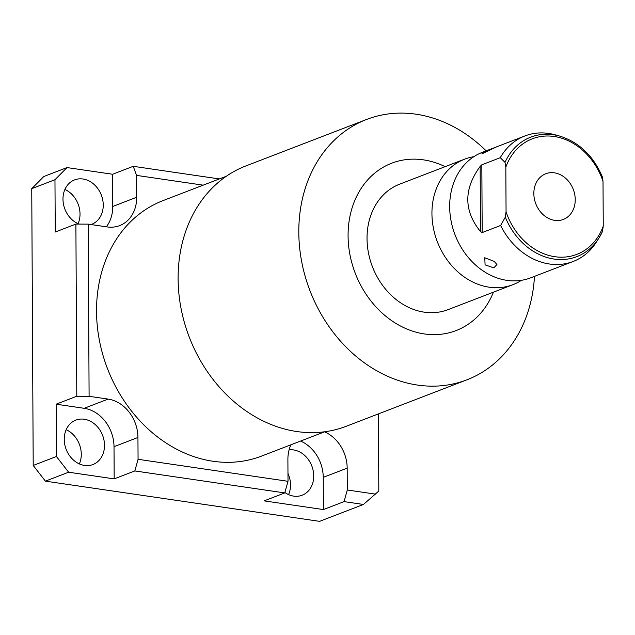 <?xml version="1.0" encoding="UTF-8"?>
<svg xmlns="http://www.w3.org/2000/svg" width="635" height="635" viewBox="0 0 635 635"><rect width="100%" height="100%" fill="white"/><g stroke="black" fill="none" stroke-linecap="round" stroke-linejoin="round"><path stroke-width="0.95" d="M375.722 494.165L347.289 489.99L344.059 501.618L363.466 504.46L378.809 491.045L378.404 413.893M324.548 431.84A35.06 28.75 -111.1 0 1 347.178 468.146L347.289 489.99M203.16 185.158L136.573 175.395L136.692 197.247A35.06 28.75 -111.1 0 1 119.642 225.615A35.06 28.75 -111.1 0 1 107.228 226.933L88.201 224.139L89.098 396.303L108.133 399.09A35.06 28.75 -111.1 0 1 137.946 437.467L138.065 459.311L288.012 481.298L287.893 459.454A35.06 28.75 -111.1 0 1 290.901 444.794M226.362 176.228L163.108 200.581A136.914 112.284 68.9 0 0 99.385 340.312A136.914 112.284 68.9 0 0 212.987 461.256A136.914 112.284 68.9 0 0 261.477 456.12L324.739 431.768M486.164 150.868A139.509 114.419 68.9 0 0 416.052 114.205A139.509 114.419 68.9 0 0 366.641 119.443L245.951 165.902A139.509 114.419 68.9 0 0 181.023 308.285A139.509 114.419 68.9 0 0 296.783 431.53A139.509 114.419 68.9 0 0 346.194 426.291L466.884 379.833A139.509 114.419 68.9 0 0 534.48 276.376M366.641 119.443A139.509 114.419 68.9 0 0 301.712 261.826A139.509 114.419 68.9 0 0 417.473 385.064A139.509 114.419 68.9 0 0 466.884 379.833M445.127 166.664A89.662 73.533 68.9 0 0 423.442 159.853A89.662 73.533 68.9 0 0 348.083 235.775A89.662 73.533 68.9 0 0 424.347 333.931A89.662 73.533 68.9 0 0 493.443 292.171M464.637 159.155A67.246 55.15 -111.1 0 0 433.34 227.782A67.246 55.15 -111.1 0 0 489.14 287.187A67.246 55.15 68.9 0 0 512.953 284.663L448.056 309.642A67.246 55.15 -111.1 0 1 424.236 312.166A67.246 55.15 -111.1 0 1 368.435 252.77A67.246 55.15 -111.1 0 1 399.733 184.134L464.637 159.155A67.246 55.15 -111.1 0 1 473.869 156.678M512.953 284.663A67.246 55.15 68.9 0 0 521.462 280.305M496.602 146.852L481.846 153.876L484.505 151.797L490.657 149.138L482.378 152.321A67.246 55.15 -111.1 0 0 451.08 220.948A67.246 55.15 -111.1 0 0 506.881 280.352A67.246 55.15 68.9 0 0 530.693 277.828L573.191 261.469A67.246 55.15 -111.1 0 1 549.378 263.993A67.246 55.15 -111.1 0 1 500.618 225.481L482.187 232.577L480.497 231.577C463.693 210.836 463.582 189.103 480.155 166.378L481.83 164.798L500.269 157.702A67.246 55.15 -111.1 0 1 524.875 135.961A67.246 55.15 -111.1 0 1 548.696 133.437A67.246 55.15 -111.1 0 1 555.276 134.842L559.697 136.081A64.032 52.514 -111.1 0 0 505.015 162.377L500.269 157.702M485.092 264.866L484.759 257.762L494.189 261.366L496.927 264.509L493.855 267.859L485.092 264.866M490.657 149.138L496.157 147.034M500.618 225.481L505.301 217.178L506.063 211.852L505.833 167.092L505.015 162.377M506.063 211.852A61.92 50.784 68.9 0 0 554.855 256.707A61.92 50.784 68.9 0 0 603.25 226.1L602.488 231.426A64.032 52.514 -111.1 0 1 598.948 238.03L596.495 241.911A67.246 55.15 -111.1 0 1 573.191 261.469M505.301 217.178A64.032 52.514 -111.1 0 0 550.489 258.397A64.032 52.514 -111.1 0 0 598.948 238.03L602.488 231.426M603.25 226.1L603.012 181.34L602.48 177.117C593.431 155.9 579.176 142.224 559.697 136.081M533.844 193.564A24.479 20.074 68.9 0 0 563.332 219.44A24.479 20.074 68.9 0 0 575.239 199.628A24.479 20.074 68.9 0 0 545.743 173.752A24.479 20.074 68.9 0 0 533.844 193.564M288.012 481.298L284.774 492.927L134.826 470.94L138.065 459.311M363.466 504.46L319.595 521.351L45.402 481.147L33.203 465.439L31.75 188.659L43.807 176.514L67.024 167.576L112.585 174.252L133.231 166.306L136.573 175.395M78.097 223.703A23.805 19.526 68.9 0 0 80.018 214.003A23.805 19.526 68.9 0 0 64.913 189.46M288.584 494.609A23.805 19.526 68.9 0 0 290.505 484.902A23.805 19.526 68.9 0 0 287.965 473.424M79.351 463.931A23.805 19.526 68.9 0 0 81.28 454.223A23.805 19.526 68.9 0 0 66.167 429.689M64.246 439.388A23.805 19.526 68.9 0 0 92.924 464.55A23.805 19.526 68.9 0 0 104.497 445.286A23.805 19.526 68.9 0 0 75.819 420.124A23.805 19.526 68.9 0 0 64.246 439.388M347.178 468.146L323.239 477.361L323.405 509.564L264.128 500.872L284.774 492.927M323.239 477.361A35.06 28.75 68.9 0 0 300.617 441.055M284.893 492.498A23.805 19.526 68.9 0 0 302.149 495.229A23.805 19.526 68.9 0 0 313.73 475.964A23.805 19.526 68.9 0 0 289.108 449.818M137.946 437.467L114.014 446.683L114.181 478.885L68.62 472.21L56.42 456.501L56.142 404.193L76.795 396.248L75.89 224.084L55.245 232.029L54.967 179.721L67.024 167.576M114.014 446.683A35.06 28.75 68.9 0 0 84.193 408.305L56.142 404.193M106.347 226.798A35.06 28.75 68.9 0 0 112.752 206.462L112.585 174.252M91.035 224.552A23.805 19.526 68.9 0 0 91.662 224.33A23.805 19.526 68.9 0 0 103.243 205.065A23.805 19.526 68.9 0 0 74.565 179.895A23.805 19.526 68.9 0 0 62.984 199.16A23.805 19.526 68.9 0 0 79.034 224.099M68.62 472.21L45.402 481.147M114.181 478.885L134.826 470.94M323.405 509.564L344.059 501.618M56.42 456.501L33.203 465.439M54.967 179.721L31.75 188.659M89.098 396.303L76.795 396.248M88.201 224.139L75.89 224.084M133.231 166.306L219.345 178.935M603.012 181.34A61.92 50.784 68.9 0 0 554.228 136.485A61.92 50.784 68.9 0 0 505.833 167.092M482.187 232.577L481.83 164.798M480.155 166.378L480.497 231.577M108.133 399.09L84.193 408.305M136.692 197.247L112.752 206.462M524.875 135.961L496.578 146.852"/></g></svg>
